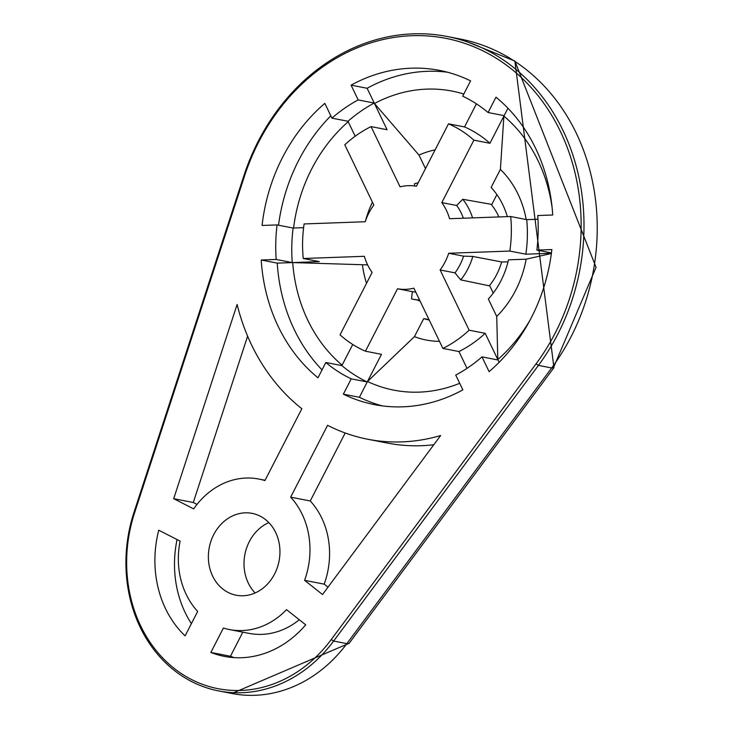 <?xml version="1.0" encoding="UTF-8"?>
<svg xmlns="http://www.w3.org/2000/svg" width="730" height="730" viewBox="0 0 730 730"><rect width="100%" height="100%" fill="white"/><g stroke="black" fill="none" stroke-linecap="round" stroke-linejoin="round"><path stroke-width="1.09" d="M274.626 573.917A41.692 35.551 101 0 1 236.191 595.224A41.692 35.551 101 0 1 213.689 534.679A41.692 35.551 101 0 1 252.124 513.373A41.692 35.551 101 0 1 274.626 573.917M268.832 522.58A41.692 35.551 -79 0 0 249.332 541.614A41.692 35.551 -79 0 0 255.126 592.952M440.646 435.527L322.523 594.53L304.583 580.323A76.677 65.381 -79 0 0 308.808 535.482A76.677 65.381 -79 0 0 290.659 497.157L327.587 425.307A205.504 175.227 -79 0 0 367.71 439.232A205.504 175.227 -79 0 0 382.821 441.376A205.504 175.227 -79 0 0 440.646 435.527M180.118 541.131A76.677 65.381 -79 0 0 180.83 579.492A76.677 65.381 -79 0 0 197.666 611.439L185.11 635.866A103.988 88.668 101 0 1 158.282 588.462A103.988 88.668 101 0 1 158.748 530.199L180.118 541.131M305.715 624.834A103.988 88.668 101 0 1 260.948 654.573A103.988 88.668 101 0 1 224.293 656.37A103.988 88.668 101 0 1 210.851 652.438L223.407 628.019A76.677 65.381 -79 0 0 229.512 629.57A76.677 65.381 -79 0 0 256.54 628.238A76.677 65.381 -79 0 0 286.525 609.65L305.715 624.834M301.846 408.727L264.917 480.586A76.677 65.381 -79 0 0 258.812 479.035A76.677 65.381 -79 0 0 226.19 482.284A76.677 65.381 -79 0 0 193.687 508.91L173.694 498.69L237.113 304.465A205.504 175.227 -79 0 0 261.668 363.357A205.504 175.227 -79 0 0 301.846 408.727M277.071 224.922L293.104 228.043A152.871 130.351 -79 0 0 292.246 262.59L277.245 263.129L261.212 260.008L276.205 259.469A152.871 130.351 101 0 1 277.071 224.922L262.07 225.46A170.245 145.161 -79 0 1 324.823 103.359L331.949 118.141A152.871 130.351 101 0 1 358.193 99.928L351.075 85.154L367.117 88.275L374.234 103.058A152.871 130.351 -79 0 0 347.982 121.262L331.949 118.141M499.147 362.317L498.033 359.999L481.992 356.879L489.109 371.652A170.245 145.161 -79 0 0 551.862 249.56L536.869 250.098A152.871 130.351 101 0 0 537.736 215.542L552.729 215.003A170.245 145.161 -79 0 0 495.971 97.2L488.096 112.52A152.871 130.351 101 0 0 462.71 96.178L470.585 80.857A170.245 145.161 -79 0 0 439.496 70.399A170.245 145.161 -79 0 0 351.075 85.154M481.992 356.879A152.871 130.351 101 0 1 455.739 375.083L462.866 389.866A170.245 145.161 -79 0 1 374.444 404.621A170.245 145.161 -79 0 1 343.355 394.163L351.23 378.843A152.871 130.351 101 0 1 338.09 371.534A152.871 130.351 101 0 1 325.835 362.491L317.97 377.812A170.245 145.161 -79 0 1 261.212 260.008M552.938 368.978L596.054 267.317L514.887 61.074L553.933 367.646L551.661 367.957L538.43 365.383L536.039 363.878L331.238 639.553A136.893 116.718 101 0 1 182.482 674.319A136.893 116.718 101 0 1 134.548 512.898L244.495 176.14L243.893 175.72L133.946 512.478A138.974 118.497 -79 0 0 182.609 676.354A138.974 118.497 -79 0 0 218.681 690.927A138.974 118.497 -79 0 0 333.628 641.059L538.43 365.383A204.993 174.78 -79 0 0 500.397 57.998A204.993 174.78 -79 0 0 447.198 36.5A204.993 174.78 -79 0 0 243.893 175.72M536.039 363.878A202.904 173.01 -79 0 0 498.389 59.614A202.904 173.01 -79 0 0 244.495 176.14M325.835 362.491L341.877 365.611A152.871 130.351 -79 0 0 354.123 374.654A152.871 130.351 -79 0 0 367.263 381.963L351.23 378.843M447.198 36.5L460.429 39.073A204.993 174.78 101 0 1 513.628 60.572A204.993 174.78 101 0 1 551.661 367.957L346.859 643.632A138.974 118.497 101 0 1 231.903 693.5L218.681 690.927M299.3 619.752A76.677 65.381 101 0 1 276.141 632.052A76.677 65.381 101 0 1 249.112 633.385L229.512 629.57M177.052 539.561A103.988 88.668 -79 0 0 177.883 592.276A103.988 88.668 -79 0 0 191.397 623.63M345.199 432.99L310.259 500.972A76.677 65.381 101 0 1 328.409 539.297A76.677 65.381 101 0 1 324.184 584.137L327.998 587.157M304.583 580.323L324.184 584.137M433.784 444.762A205.504 175.227 101 0 1 402.422 445.19A205.504 175.227 101 0 1 387.311 443.046L367.71 439.232M460.365 39.064L514.887 61.074A13.897 6.871 122.8 0 0 513.628 60.572M290.659 497.157L310.259 500.972M210.851 652.438L230.452 656.252A103.988 88.668 -79 0 0 234.22 657.63M242.834 632.162L230.452 656.252M247.616 336.156L193.295 502.505L197.027 504.412M173.694 498.69L193.295 502.505M536.869 250.098L551.451 252.936M488.096 112.52L504.138 115.641L507.943 108.241M358.193 99.928L374.234 103.058M292.246 262.59L276.205 259.469M367.263 381.963L359.388 397.284L343.355 394.163M359.388 397.284A170.245 145.161 -79 0 0 382.511 405.916M277.245 263.129A170.245 145.161 -79 0 0 322.04 369.891M330.827 115.814A170.245 145.161 -79 0 0 278.522 225.205M447.463 72.224A170.245 145.161 -79 0 0 367.117 88.275M355.191 136.227L348.201 121.718A152.342 129.885 -79 0 0 293.57 228.025L303.616 227.66M463.805 94.042A152.342 129.885 -79 0 0 374.454 103.514L387.082 129.721L371.041 126.6A121.609 103.687 -79 0 0 344.797 144.805L373.815 205.048A52.113 44.439 -79 0 0 365.237 221.747L304.118 223.946A121.609 103.687 -79 0 0 303.26 258.502L319.293 261.623L292.703 262.581A152.342 129.885 -79 0 0 342.124 365.137L352.736 344.478M552.09 207.411A152.342 129.885 -79 0 0 503.892 116.116L489.93 143.281A121.609 103.687 -79 0 0 464.545 126.938L476.407 103.843M551.405 253.273L525.856 254.195A121.609 103.687 -79 0 0 526.713 219.639L537.964 219.228M467.027 368.34L458.933 351.541A121.609 103.687 -79 0 0 485.185 333.327L497.805 359.543A152.342 129.885 -79 0 0 530.208 319.831M303.26 258.502L364.37 256.303A52.113 44.439 -79 0 0 372.136 272.409L340.043 334.851A121.609 103.687 -79 0 0 352.179 344.122A121.609 103.687 -79 0 0 365.429 351.203L381.471 354.324L367.509 381.489A152.342 129.885 -79 0 0 459.699 383.305M525.856 254.195L509.814 251.065A121.609 103.687 -79 0 0 510.681 216.518L526.713 219.639M458.933 351.541L442.891 348.411A121.609 103.687 -79 0 0 469.144 330.206L485.185 333.327M489.93 143.281L473.889 140.16A121.609 103.687 -79 0 0 448.503 123.817L464.545 126.938M367.628 264.89L292.703 262.581M429.03 319.64L423.719 318.599L414.439 336.658L367.509 381.489M418.993 300.377L418.783 300.796L420.069 301.052M365.429 351.203L397.522 288.761L412.413 291.662A95.721 47.35 122.8 0 0 411.574 298.899A59.413 50.662 -79 0 0 413.134 299.236A59.413 50.662 -79 0 0 419.558 299.993M397.522 288.761A52.113 44.439 -79 0 0 413.864 288.168L442.891 348.411M551.378 253.474L526.148 259.187L508.472 259.825A76.787 65.472 -79 0 1 488.333 299.017L496.728 316.437L497.805 359.543M469.144 330.206L440.117 269.963L455.009 272.865A95.721 37.632 55.3 0 0 460.758 279.873L489.784 285.914L493.252 293.104M440.117 269.963A52.113 44.439 -79 0 0 448.704 253.264L509.814 251.065M510.681 216.518L449.561 218.717A52.113 44.439 -79 0 0 441.805 202.602L473.889 140.16M448.503 123.817L416.41 186.25A52.113 44.439 -79 0 0 400.067 186.843L371.041 126.6M496.884 194.6L491.819 204.436L462.774 199.281A95.721 47.35 122.8 0 0 456.697 205.504L441.805 202.602M503.892 116.116L500.397 169.406L491.117 187.455A76.787 65.472 -79 0 1 507.332 216.637M418.19 182.792A59.413 50.662 -79 0 0 414.457 183.759A95.721 37.632 55.3 0 0 414.576 185.968M374.454 103.514L418.983 155.07L425.49 168.593M508.007 261.815L502.058 262.034L472.803 256.44A95.721 9.718 -178.6 0 0 463.596 256.166L448.704 253.264M414.439 336.658A96.953 82.672 -79 0 0 439.478 341.33M496.728 316.437A96.953 82.672 -79 0 0 526.148 259.187M362.445 265.081A96.953 82.672 -79 0 0 366.542 283.304M526.211 219.538A96.953 82.672 -79 0 0 500.397 169.406M372.428 202.164A96.953 82.672 -79 0 0 365.338 221.427M423.719 318.599A76.787 65.472 -79 0 0 429.231 320.059M489.301 285.822A59.413 50.662 -79 0 0 501.647 261.951M498.909 216.938A59.413 50.662 -79 0 0 491.117 204.3M412.413 291.662A52.113 44.439 -79 0 0 415.762 292.109M455.009 272.865A52.113 44.439 -79 0 0 463.596 256.166M463.377 218.215A52.113 44.439 -79 0 0 456.697 205.504M460.758 279.873A59.413 50.662 -79 0 0 472.803 256.44M472.565 217.887A59.413 50.662 -79 0 0 462.774 199.281M435.116 149.869A96.953 82.672 -79 0 0 418.983 155.07M331.238 639.553L333.628 641.059L346.859 643.632A13.897 3.559 36.6 0 0 349.104 643.358A13.897 3.559 36.6 0 0 349.177 643.267A13.897 3.559 36.6 0 0 349.241 643.176M134.548 512.898L133.946 512.478M265.081 480.258L258.812 479.035M231.903 693.5L349.177 643.267L553.933 367.646M413.134 299.236L419.823 300.541"/></g></svg>
